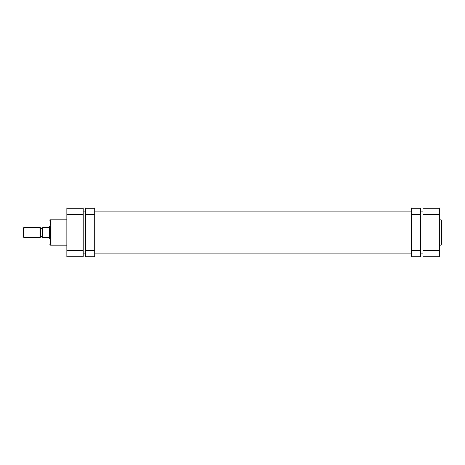 <?xml version="1.0" encoding="UTF-8"?>
<svg xmlns="http://www.w3.org/2000/svg" width="465" height="465" viewBox="0 0 465 465"><rect width="100%" height="100%" fill="white"/><g stroke="black" fill="none" stroke-linecap="round" stroke-linejoin="round"><path stroke-width="0.7" d="M23.25 228.141L23.732 227.652L23.732 237.348L23.25 236.859L23.25 228.141M40.327 237.348L40.327 227.652L40.815 228.141L40.815 236.859L40.327 237.348L23.732 237.348M42.629 236.737L40.815 236.737M42.629 228.263L40.815 228.263M40.327 227.652L23.732 227.652M49.29 227.35L49.447 238.557L49.29 227.35L42.629 227.35L42.931 227.35L42.931 237.65L49.29 237.65M49.9 238.557L49.447 238.557M49.9 226.443L49.447 226.443M42.931 237.65L42.629 237.65L42.931 237.65M42.629 237.65L42.629 227.35M420.552 214.51L411.467 214.51L411.467 208.274L420.552 208.274L420.552 256.727L411.467 256.727L411.467 250.49L420.552 250.49M411.467 214.51L411.467 250.49M85.63 250.49L94.715 250.49L94.715 256.727L85.63 256.727L85.63 208.274L94.715 208.274L94.715 214.51L85.63 214.51M94.715 250.49L94.715 214.51M49.9 225.961L49.9 232.5L49.9 225.961M49.9 239.039L49.9 232.5M83.206 208.274L83.206 256.727L66.855 256.727L66.855 208.274L83.206 208.274M66.855 256.727L83.206 256.727M441.75 232.5L441.75 244.555L441.146 245.16L441.146 219.84L441.75 220.445L441.75 232.5L441.75 220.445M422.976 256.727L422.976 208.274L439.326 208.274L439.326 256.727L422.976 256.727M66.855 219.84L50.505 219.84L50.505 245.16L49.9 244.555M83.206 214.51L66.855 214.51M66.855 250.49L83.206 250.49M439.326 214.51L422.976 214.51M422.976 250.49L439.326 250.49M422.976 253.094L420.552 253.094M411.467 253.094L94.715 253.094M85.63 253.094L83.206 253.094M422.976 211.906L420.552 211.906M411.467 211.906L94.715 211.906M85.63 211.906L83.206 211.906M66.855 245.16L50.505 245.16M50.505 219.84L49.9 220.445M439.326 245.16L441.146 245.16M439.326 219.84L441.146 219.84"/></g></svg>
